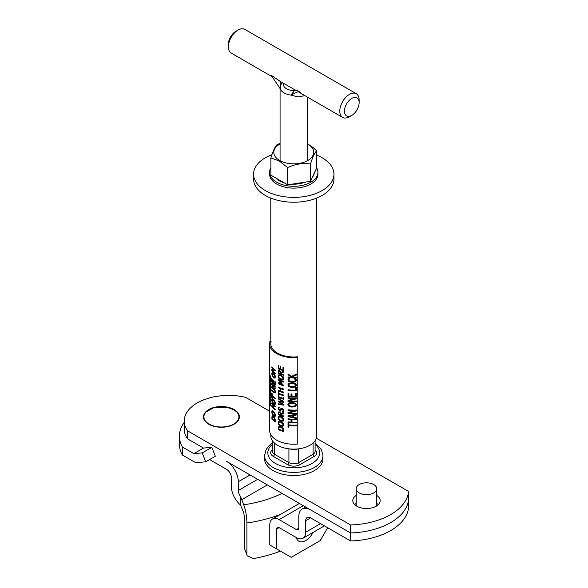 <?xml version="1.0" encoding="UTF-8"?>
<svg xmlns="http://www.w3.org/2000/svg" width="588" height="588" viewBox="0 0 588 588"><rect width="100%" height="100%" fill="white"/><g stroke="black" fill="none" stroke-linecap="round" stroke-linejoin="round"><path stroke-width="0.88" d="M271.891 154.71A40.182 23.197 0 0 0 253.575 174.173A40.182 23.197 0 0 0 265.342 190.571A40.182 23.197 0 0 0 309.134 195.606A40.182 23.197 0 0 0 333.94 174.173A40.182 23.197 0 0 0 316.638 155.1M333.94 174.173L333.94 179.039A40.182 23.197 180 0 1 309.134 200.471A40.182 23.197 180 0 1 265.342 195.444A40.182 23.197 180 0 1 253.575 179.039L253.575 174.173M270.877 167.852A24.167 13.95 0 0 0 269.591 172.335L269.591 174.173A24.167 13.95 0 0 0 276.669 184.037A24.167 13.95 0 0 0 303.004 187.058A24.167 13.95 0 0 0 317.924 174.173L317.924 172.335A24.167 13.95 0 0 0 316.638 167.852M269.591 172.335A24.167 13.95 0 0 0 276.669 182.207A24.167 13.95 0 0 0 303.004 185.227A24.167 13.95 0 0 0 317.924 172.335M275.676 177.936A20.514 11.841 0 0 0 284.063 182.78M292.089 184.147A20.514 11.841 0 0 0 305.422 182.082M312.331 177.37A20.514 11.841 0 0 0 314.198 173.342M270.877 157.907L270.877 175.165L287.628 184.838L310.508 181.295L316.638 168.087L316.638 150.829C314.595 152.858 312.551 157.261 310.508 164.037C302.879 162.847 295.257 164.03 287.628 167.58L279.249 160.972L270.877 157.907C272.92 151.131 274.964 146.728 277.007 144.699L280.079 143.369M307.436 143.759L312.691 147.25L316.638 150.829M280.079 143.942A19.948 11.517 0 0 0 279.653 160.473A19.948 11.517 0 0 0 308.075 160.348A19.948 11.517 0 0 0 307.436 143.942M310.508 164.037L310.508 181.295M287.628 167.58L287.628 184.838M316.734 198.068L316.734 435.87A22.976 13.267 180 0 1 302.548 448.122A22.976 13.267 180 0 1 277.514 445.248A22.976 13.267 180 0 1 270.781 435.87L270.781 434.605M208.733 409.564A17.941 10.356 180 0 1 234.112 409.564A17.941 10.356 180 0 1 234.112 424.213L234.112 424.213A17.941 10.356 180 0 1 208.733 424.213A17.941 10.356 180 0 1 208.733 409.564M376.739 495.412A13.678 7.894 180 0 1 380.157 500.638A13.678 7.894 180 0 1 366.478 508.532A13.678 7.894 180 0 1 352.8 500.638A13.678 7.894 180 0 1 356.225 495.412M356.225 503.424A13.678 7.894 0 0 0 354.696 504.636M378.268 504.636A13.678 7.894 0 0 0 376.739 503.424M269.598 411.203L245.571 397.326A44.475 25.681 0 0 0 184.22 421.089L184.22 429.093A44.475 25.681 0 0 0 187.543 438.839L187.543 430.828L350.566 524.944A61.542 35.53 0 0 0 408.587 491.443L316.373 438.207M184.22 421.089A44.475 25.681 0 0 0 187.543 430.828M257.669 479.323L238.324 490.488L238.324 481.748A16.648 9.614 60 0 0 226.556 461.36L350.566 532.956A61.542 35.53 0 0 0 408.587 499.455L408.587 491.443M298.785 528.186L296.367 529.582A3.418 1.977 60 0 0 298.079 529.751A3.418 1.977 60 0 0 298.785 528.186L298.785 516.654A16.648 9.614 -120 0 1 302.232 509.032A16.648 9.614 -120 0 1 310.56 509.855L350.566 532.956A61.542 35.53 0 0 0 408.587 499.455L408.587 507.466A61.542 35.53 180 0 1 350.566 540.96L350.566 524.944M187.543 438.839L203.477 448.078L211.849 447.328L215.311 456.251L205.682 461.815L202.221 452.892L211.849 447.328M296.367 529.582L279.131 519.63A13.23 7.637 -120 0 0 272.516 518.969A13.23 7.637 -120 0 0 269.774 525.025L269.774 544.958L291.214 557.336L320.225 540.585L327.648 527.73M313.066 532.427A13.678 7.894 -60 0 1 298.88 541.239A13.678 7.894 -60 0 1 296.352 537.579A13.23 7.637 -120 0 0 302.982 538.248A13.23 7.637 -120 0 0 305.723 532.191L305.723 520.659A6.836 3.947 60 0 1 307.134 517.528A6.836 3.947 60 0 1 310.56 517.866L350.566 540.96M276.713 548.964L276.713 529.031A3.418 1.977 60 0 1 277.418 527.465A3.418 1.977 60 0 1 279.131 527.634L296.367 537.586M272.413 442.94L268.959 445.741L266.21 449.335L264.549 455.524L264.549 458.647A29.209 16.868 0 0 0 293.757 475.516A29.209 16.868 0 0 0 322.966 458.647L322.966 455.524L321.313 449.35L315.102 442.94M359.224 492.92A10.261 5.924 180 0 1 356.225 488.738A10.261 5.924 180 0 1 366.478 482.814A10.261 5.924 180 0 1 376.739 488.738A10.261 5.924 180 0 1 370.403 494.207A10.261 5.924 180 0 1 359.224 492.92M280.425 551.11A105.965 61.174 180 0 1 253.494 558.6L247.269 555.844L244.549 548.626L247.269 555.844M238.324 490.488A6.836 3.947 -120 0 0 240.485 496.382L243.719 504.798C245.659 509.928 246.717 515.985 246.909 522.975L246.909 554.087M240.485 496.382L240.485 504.974A16.648 9.614 60 0 1 231.393 486.482L231.393 477.743A6.836 3.947 -120 0 0 226.556 469.364L209.578 459.566M244.549 548.626L244.549 517.506L243.733 512.839L240.485 504.974M184.22 422.412A61.542 35.53 0 0 0 179.413 436.171A61.542 35.53 0 0 0 182.339 446.998L182.339 455.002L193.842 461.646A9.805 5.66 -120 0 0 197.318 462.572L205.682 461.815M202.221 452.892L193.842 453.635L203.477 448.078M182.339 455.002A61.542 35.53 180 0 1 179.413 444.183L179.413 436.171M193.842 453.635L182.339 446.998M233.804 409.74A17.515 10.114 180 0 1 233.804 424.036A17.515 10.114 180 0 1 209.041 424.036A17.515 10.114 180 0 1 209.041 409.74A17.515 10.114 180 0 1 233.804 409.74M270.678 405.455L270.678 376.621A24.159 13.95 0 0 0 270.958 377.114L270.958 405.948A24.159 13.95 180 0 1 270.678 405.455L270.958 405.294M291.56 377.224L288.032 374.754L288.032 373.917L291.457 376.394L296.47 374.1L296.47 374.997L292.192 376.945L292.75 377.268A24.159 13.95 0 0 0 296.47 377.187L296.47 377.878A24.159 13.95 180 0 1 288.032 377.57L288.032 376.879A24.159 13.95 0 0 0 291.56 377.224L292.074 376.93L288.48 374.277M296.47 377.562A23.616 13.634 180 0 1 288.48 377.305L288.48 376.945M296.47 374.923L292.192 376.945M288.032 377.57L288.48 377.305M288.032 374.754L288.48 374.497M269.598 381.605L269.598 382.869A24.159 13.95 0 0 0 270.135 385.809L270.311 385.713M270.135 385.809L270.135 385.155A24.159 13.95 0 0 0 270.311 385.581L270.311 387.588A24.159 13.95 180 0 1 270.135 387.161L270.135 386.5A24.159 13.95 180 0 1 269.598 383.56A24.159 13.95 180 0 1 269.605 383.214M269.598 383.56L269.598 386.279A24.159 13.95 0 0 0 270.311 389.653L270.311 390.336A24.159 13.95 180 0 1 269.598 386.97L269.598 389.16A24.159 13.95 0 0 0 269.782 390.895L270.348 394.497L270.186 395.489L269.782 394.644A24.159 13.95 180 0 1 269.598 392.909A24.159 13.95 180 0 1 269.605 392.571M270.649 395.224L270.274 394.357M269.598 389.851L269.598 392.225A24.159 13.95 0 0 0 269.782 393.953L270.032 394.636L270.157 394.026L269.782 391.593A24.159 13.95 180 0 1 269.598 389.851A24.159 13.95 180 0 1 269.605 389.506M270.032 394.636L270.333 393.923M272.237 417.384L272.457 415.812M275.316 421.471A23.616 13.634 180 0 1 272.538 418.935M274.214 417.296L272.744 416.598M274.846 420.949L274.589 418.803L273.405 417.105L272.34 416.833L272.156 418.516A24.159 13.95 0 0 0 274.846 420.949L275.184 419.354M272.876 416.458L272.34 416.833M271.818 418.803L272.053 416.047L273.413 416.392L274.986 418.715L275.316 421.971A24.159 13.95 180 0 1 271.818 418.803L272.207 418.582M269.598 392.909L270.311 396.709L270.311 397.437L269.885 396.702L270.311 401.053L269.598 396.077M269.598 395.452L269.767 397.973L270.01 396.238M269.767 396.378L269.613 394.952M272.178 411.732L272.56 410.468M275.235 416.26L273.177 414.996M274.522 412.614L272.817 411.277L272.097 412.306L273.405 415.224L274.625 415.672L274.934 414.871L273.405 412.078L272.406 411.512L272.817 411.277L272.501 412.063M274.794 415.51L275.302 414.327M272.156 414.04L271.759 411.901L272.156 410.703L273.405 411.357L274.846 413.144L275.404 415.201L274.846 416.488L273.405 415.936L272.442 413.879M269.605 400.141L269.995 403.03L269.958 400.171A24.159 13.95 0 0 0 270.193 400.854L270.12 403.941L269.598 401.126M270.583 403.669L270.186 402.552M269.995 403.03L270.326 402.229M274.486 406.205A24.159 13.95 180 0 1 271.818 403.64L271.818 402.993A24.159 13.95 0 0 0 275.316 406.161L275.316 406.933L272.222 406.543A24.159 13.95 0 0 0 275.316 409.226L275.316 409.865A24.159 13.95 180 0 1 271.818 406.705L271.818 405.727L274.875 405.977A23.616 13.634 180 0 1 272.957 404.25M272.273 406.514A23.616 13.634 180 0 1 272.237 406.462L272.237 405.845M275.316 409.373A23.616 13.634 180 0 1 272.957 407.315M275.316 406.69L272.222 406.543M271.818 406.705L272.237 406.462M271.818 403.64L272.185 403.427M275.008 390.182L274.258 389.359A23.616 13.634 180 0 1 272.538 387.654M274.802 392.225L275.309 391.057M275.008 392.108L275.331 391.387L274.941 391.608L273.861 389.587A24.159 13.95 180 0 1 271.818 387.521L272.207 387.294M275.412 392.821L274.243 392.409A23.616 13.634 180 0 1 272.538 390.711M271.818 387.521L271.818 386.83A24.159 13.95 0 0 0 273.854 388.889L275.022 390.285L275.404 391.931L275.015 393.049M274.618 392.336L274.941 391.608L274.618 392.336L273.854 391.953A24.159 13.95 0 0 1 271.818 389.888L271.818 390.579L272.207 390.358M275.022 393.049L273.854 392.637A24.159 13.95 180 0 1 271.818 390.579M269.598 377.195L269.598 376.313A24.159 13.95 180 0 1 269.598 375.997M269.635 376.864L270.348 382.825L270.12 383.92L269.598 381.068M269.605 380.135L269.679 382.082C269.973 383.28 270.127 383.369 270.149 382.332L269.627 377.819M269.679 382.082C269.973 383.28 270.127 383.369 270.149 382.332M270.583 383.655L270.186 382.501M269.598 380.723L269.605 377.834L270.186 377.481M274.839 384.015L274.839 381.465A24.159 13.95 0 0 0 275.316 381.796L275.316 385.037A24.159 13.95 180 0 1 271.818 381.877L271.818 378.635A24.159 13.95 0 0 0 272.163 379.047L272.163 381.605A24.159 13.95 0 0 0 273.038 382.516L273.038 380.135A24.159 13.95 0 0 0 273.442 380.517L273.442 382.891A24.159 13.95 0 0 0 274.839 384.015L275.228 381.737M273.038 382.516L273.435 380.51M275.316 384.545A23.616 13.634 180 0 1 272.538 382.009M271.818 381.877L272.207 381.649M271.105 341.51A22.976 13.267 0 0 0 270.781 343.723A22.976 13.267 0 0 0 297.587 356.806L297.785 357.482A24.159 13.95 180 0 1 269.598 343.723L269.598 372.608A24.159 13.95 0 0 0 270.311 375.982L270.311 376.754L269.627 374.968M269.598 375.438A24.159 13.95 0 0 0 269.598 375.673A24.159 13.95 0 0 0 270.311 379.047L270.311 379.686A24.159 13.95 180 0 1 269.598 376.313M269.598 373.248L269.98 375.732A24.159 13.95 180 0 1 269.598 373.248A24.159 13.95 180 0 1 269.598 372.932M283.725 431.202A23.616 13.634 180 0 1 278.609 429.321L279.094 426.381M283.019 430.673L282.63 428.601L280.807 427.27L279.094 427.366L278.793 429.13A24.159 13.95 0 0 0 283.019 430.673L283.431 430.438L283.034 428.365L281.204 427.042L279.484 427.145M279.094 427.366L279.528 427.094M282.63 428.601L283.034 428.365M278.22 429.549L278.609 426.697L280.814 426.557L283.232 428.395L283.725 431.555A24.159 13.95 180 0 1 278.22 429.549L278.609 429.321M272.156 402.016L271.759 399.877L272.156 398.679L273.405 399.333L274.846 401.119L275.404 403.177L274.846 404.463L273.405 403.912L272.442 401.854M274.522 400.59L272.817 399.252L272.097 400.274L273.405 403.199L274.625 403.64L274.934 402.846L273.405 400.053L272.325 399.517L272.817 399.252L272.501 400.038M274.794 403.478L275.302 402.302M272.178 399.708L272.56 398.444M275.235 404.235L273.177 402.971M283.431 425.969L281.211 425.874L279.175 424.426L278.506 422.449L279.175 421.089M282.865 425.322L283.556 424.33L281.211 422.015L279.337 421.949M279.601 421.802L278.683 422.934L279.212 424.323L280.814 425.389L282.681 425.455L283.151 424.565L280.814 422.243L279.454 421.861M278.786 424.654L278.117 422.669L278.786 421.317L280.814 421.522L283.019 422.86L283.85 424.756L283.019 426.204L280.814 426.102L278.786 424.654L279.175 424.426M272.163 396.106L272.163 397.848A24.159 13.95 180 0 1 271.818 397.429L271.818 393.269A24.159 13.95 0 0 0 272.163 393.681L272.163 395.423A24.159 13.95 0 0 0 275.316 398.172L275.316 398.855A24.159 13.95 180 0 1 272.163 396.106L272.575 395.871A23.616 13.634 180 0 0 275.316 398.363M272.237 396.069L272.237 395.496M283.431 420.927L281.211 420.832L279.175 419.384L278.506 417.406L279.175 416.047M282.865 420.28L283.556 419.288L281.211 416.965L279.337 416.907M279.601 416.752L278.683 417.892L279.212 419.281L280.814 420.339L282.681 420.413L283.151 419.523L280.814 417.201L279.454 416.819M278.786 419.611L278.117 417.627L278.786 416.275L280.814 416.48L283.019 417.818L283.85 419.714L283.019 421.162L280.814 421.059L278.786 419.611L279.175 419.384M274.412 388.609L274.919 387.338L274.273 385.691L273.699 385.868L273.229 387.235L272.634 386.985L271.774 384.258L271.957 382.942A24.159 13.95 0 0 0 272.435 383.494L272.104 384.611L272.589 386.22L273.28 385.162L274.192 384.912L275.015 386.007L275.066 389.094A24.159 13.95 180 0 1 274.412 388.609L275.287 386.75M275.235 388.705A23.616 13.634 180 0 1 274.802 388.381M274.412 388.558L274.802 388.33M274.765 385.559L274.096 385.64M274.662 385.471L273.699 385.868M273.538 386.661L273.266 387.22M273.626 387.007L272.744 386.353M272.994 385.985L273.765 384.684M273.677 384.934L274.192 384.912M272.589 386.22L273.501 385.824M272.185 384.015L272.369 382.707M283.725 416.289A23.616 13.634 180 0 1 278.609 414.408L278.866 411.872M283.725 413.445L281.38 414.444L281.38 415.238A24.159 13.95 0 0 0 283.725 415.944L283.725 416.635A24.159 13.95 180 0 1 278.22 414.628L278.609 414.408M280.483 413.371L279.645 412.747L280.035 412.519L279.351 412.555L280.873 413.144L281.16 414.79L280.763 415.018L280.483 413.371L280.873 413.144M278.962 412.776L279.645 412.747L278.962 412.776L278.793 414.209A24.159 13.95 0 0 0 280.763 415.018M278.22 414.628L278.653 411.96M278.866 411.879L278.477 412.1L279.587 412.004L281.167 413.687L283.725 412.622L283.725 413.518L281.38 414.444M272.156 375.725L271.759 373.586L272.156 372.388L273.405 373.042L274.846 374.828L275.404 376.879L274.846 378.165L273.405 377.621L272.442 375.563M274.522 374.291L272.817 372.961L272.097 373.983L273.405 376.901L274.625 377.349L274.934 376.555L273.405 373.755L272.325 373.226L272.817 372.961L272.501 373.748M274.794 377.187L275.302 376.011M272.178 373.409L272.56 372.153M275.235 377.944L273.177 376.68M279.498 410.284L280.322 409.946L280.608 408.991L282.019 408.454L283.276 409.299L283.835 410.799L283.357 412.372A24.159 13.95 180 0 1 282.358 412.078L283.129 410.659L282.144 409.211L281.27 409.557L280.535 411.078L279.572 411.034L278.131 408.638L278.455 407.256A24.159 13.95 0 0 0 279.249 407.616L278.705 408.866L279.498 410.284L280.719 409.718L279.895 410.064L280.719 409.718L281.226 408.373M280.932 410.85L279.962 410.806L278.521 408.417L278.837 407.028M281.27 409.557L282.549 408.976L281.667 409.329L282.549 408.976L283.541 410.424L282.762 411.85A23.616 13.634 180 0 0 283.534 412.07M281.005 408.763L280.608 408.991L281.013 408.454M282.358 412.034L282.762 411.798M282.358 412.078L282.762 411.85M272.222 370.447A24.159 13.95 0 0 0 275.316 373.13L275.316 373.777A24.159 13.95 180 0 1 271.818 370.609L271.818 369.631L274.486 370.109A24.159 13.95 180 0 1 271.818 367.544L271.818 366.905A24.159 13.95 0 0 0 275.316 370.065L275.316 370.837L272.222 370.447L275.316 370.594M275.316 373.277A23.616 13.634 180 0 1 272.957 371.219M272.273 370.418A23.616 13.634 180 0 1 272.237 370.374L272.237 369.749M271.818 370.609L272.237 370.374M271.818 367.544L272.185 367.338M274.486 370.109L274.875 369.881A23.616 13.634 180 0 1 272.957 368.154M283.1 398.282L283.1 397.62A24.159 13.95 0 0 0 283.725 397.789L283.725 399.796A24.159 13.95 180 0 1 283.1 399.627L283.1 398.965A24.159 13.95 180 0 1 278.727 397.37L278.727 398.032A24.159 13.95 180 0 1 278.22 397.789L278.22 395.783A24.159 13.95 0 0 0 278.727 396.025L278.727 396.68A24.159 13.95 0 0 0 283.1 398.282L283.512 397.731M278.727 397.62A23.616 13.634 180 0 1 278.609 397.569L278.609 395.967M283.725 399.45A23.616 13.634 180 0 1 283.512 399.392L283.512 398.73A23.616 13.634 180 0 1 279.116 397.143L278.727 397.37M278.22 397.789L278.609 397.569M283.1 398.965L283.512 398.73M283.1 399.627L283.512 399.392M279.072 401.729L283.725 404.368L283.725 405.132L278.22 404.448L278.22 403.735L282.688 404.412L278.22 401.663L278.22 400.965L282.747 401.655L278.22 398.885L278.22 398.208L283.725 401.516L283.725 402.288L279.072 401.729L283.725 402.023M283.725 404.867L278.609 404.221L278.609 403.824M278.22 404.448L278.609 404.221M278.22 398.885L278.609 398.495M282.747 401.655L283.151 401.42L278.609 398.657M278.22 401.663L278.609 401.045M282.688 404.412L283.093 404.176L278.609 401.442M280.226 390.954L280.226 388.572A24.159 13.95 180 0 1 278.22 387.698L278.22 387.007A24.159 13.95 0 0 0 283.725 389.013L283.725 389.704A24.159 13.95 180 0 1 280.873 388.815L280.873 391.196A24.159 13.95 0 0 0 283.725 392.086L283.725 392.777A24.159 13.95 180 0 1 278.22 390.77L278.22 390.087A24.159 13.95 0 0 0 280.226 390.954L280.623 388.345A23.616 13.634 180 0 1 278.609 387.477L278.609 387.191M283.725 392.431A23.616 13.634 180 0 1 278.609 390.55L278.609 390.27M283.725 389.359A23.616 13.634 180 0 1 281.27 388.587L280.873 388.815M278.22 390.77L278.609 390.55M280.226 388.572L280.623 388.345M278.22 387.698L278.609 387.477M278.808 393.997L278.808 395.739A24.159 13.95 180 0 1 278.22 395.459L278.22 391.299A24.159 13.95 0 0 0 278.808 391.571L278.808 393.313A24.159 13.95 0 0 0 283.725 395.04L283.725 395.731A24.159 13.95 180 0 1 278.808 393.997L279.197 393.776A23.616 13.634 180 0 0 283.725 395.379M278.808 395.334A23.616 13.634 180 0 1 278.609 395.239L278.609 391.483M278.22 395.459L278.609 395.239M283.431 379.495L281.211 379.4L279.175 377.959L278.506 375.975L279.175 374.615M282.865 378.848L283.556 377.856L281.211 375.541L279.337 375.475M279.601 375.328L278.683 376.46L279.212 377.849L280.814 378.915L282.681 378.981L283.151 378.091L280.814 375.769L279.454 375.387M278.786 378.18L278.117 376.195L278.786 374.843L280.814 375.048L283.019 376.394L283.85 378.29L283.019 379.73L280.814 379.635L278.786 378.18L279.175 377.959M278.91 380.304L282.078 382.861L282.078 383.28L278.91 383.413A24.159 13.95 0 0 0 283.725 385.096L283.725 385.743A24.159 13.95 180 0 1 278.22 383.736L278.22 382.795L281.123 382.707L278.22 380.252L278.22 379.289A24.159 13.95 0 0 0 283.725 381.296L283.725 381.987A24.159 13.95 180 0 1 278.91 380.304L279.3 380.076A23.616 13.634 180 0 0 283.725 381.641M282.078 383.075L278.91 383.413M278.22 380.252L278.609 379.473M281.123 382.707L281.52 382.479L278.609 380.024M278.22 383.736L278.609 382.795M283.725 385.39A23.616 13.634 180 0 1 278.609 383.508M283.725 374.857A23.616 13.634 180 0 1 278.609 372.976L278.653 370.528M283.725 372.02L281.38 373.02L281.38 373.806A24.159 13.95 0 0 0 283.725 374.519L283.725 375.203A24.159 13.95 180 0 1 278.22 373.196L278.609 372.976M280.483 371.939L279.645 371.315L280.035 371.087L279.351 371.124L280.873 371.712L281.16 373.358L280.763 373.586L280.483 371.939L280.873 371.712M278.962 371.351L279.645 371.315L278.962 371.351L278.793 372.777A24.159 13.95 0 0 0 280.763 373.586M278.22 373.196L278.477 370.668L279.587 370.572L281.167 372.255L283.725 371.197L283.725 372.094L281.38 373.02M288.899 425.587L288.899 427.329A24.159 13.95 180 0 1 288.032 427.219L288.032 423.051A24.159 13.95 0 0 0 288.899 423.162L288.899 424.904A24.159 13.95 0 0 0 296.47 425.102L296.47 425.785A24.159 13.95 180 0 1 288.899 425.587L289.362 425.322A23.616 13.634 180 0 0 296.47 425.469M288.899 427.006A23.616 13.634 180 0 1 288.48 426.954L288.48 423.11M288.032 427.219L288.48 426.954M283.004 369.896L283.004 367.346A24.159 13.95 0 0 0 283.725 367.544L283.725 370.785A24.159 13.95 180 0 1 278.22 368.779L278.22 365.538A24.159 13.95 0 0 0 278.808 365.809L278.808 368.367A24.159 13.95 0 0 0 280.226 368.963L280.226 366.581A24.159 13.95 0 0 0 280.873 366.824L280.873 369.205A24.159 13.95 0 0 0 283.004 369.896L283.409 367.456M280.226 368.963L280.623 366.736M283.725 370.433A23.616 13.634 180 0 1 278.609 368.551L278.609 365.721M278.22 368.779L278.609 368.551M288.032 416.525L288.032 415.679L296.47 414.239L296.47 414.966L293.802 415.525L293.802 417.502L296.47 417.884L296.47 418.582L288.032 416.525L288.48 415.628M296.47 418.156L288.48 416.26M292.809 417.304L292.809 415.701L293.339 415.393L289.031 416.245L292.809 417.304L293.339 416.995L293.339 415.393M293.802 415.525L296.47 414.753M292.809 415.701L289.031 416.245M291.016 422.147L291.016 419.759A24.159 13.95 180 0 1 288.032 419.45L288.032 418.766A24.159 13.95 0 0 0 296.47 419.075L296.47 419.759A24.159 13.95 180 0 1 291.986 419.81L291.986 422.199A24.159 13.95 0 0 0 296.47 422.147L296.47 422.838A24.159 13.95 180 0 1 288.032 422.522L288.032 421.839A24.159 13.95 0 0 0 291.016 422.147L291.516 421.861L291.516 419.472A23.616 13.634 180 0 1 288.48 419.193L288.48 418.825M296.47 422.515A23.616 13.634 180 0 1 288.48 422.265L288.48 421.897M296.47 419.442A23.616 13.634 180 0 1 292.501 419.516L291.986 419.81M288.032 422.522L288.48 422.265M291.016 419.759L291.516 419.472M288.032 419.45L288.48 419.193M289.039 412.923A24.159 13.95 0 0 0 296.47 413.107L296.47 413.746A24.159 13.95 180 0 1 288.032 413.438L288.032 412.46L294.456 410.769A24.159 13.95 180 0 1 288.032 410.373L288.032 409.733A24.159 13.95 0 0 0 296.47 410.042L296.47 410.814L289.039 412.923L296.47 410.659M296.47 413.43A23.616 13.634 180 0 1 288.48 413.18L288.48 412.357M288.032 413.438L288.48 413.18M288.032 410.373L288.48 409.792M294.456 410.769L295.029 410.439A23.616 13.634 180 0 1 288.48 410.115M295.926 406.161L292.412 406.808L289.333 405.97L288.333 404.176L289.333 402.633M295.051 405.691L296.139 404.47C296.124 403.552 294.882 403.045 292.412 402.949L289.575 403.441M289.965 403.214L288.715 404.551L289.494 405.786L291.898 406.389L294.794 405.867L295.536 404.816C295.757 403.978 294.544 403.456 291.898 403.243L289.752 403.324M288.862 406.235L287.877 404.441L288.862 402.898L291.898 402.523L295.33 403.162L296.683 404.757L295.33 406.499L291.898 407.109L288.862 406.235L289.333 405.97M288.032 396.657L288.032 393.416A24.159 13.95 0 0 0 288.899 393.526L288.899 396.084A24.159 13.95 0 0 0 291.016 396.275L291.016 393.894A24.159 13.95 0 0 0 291.986 393.945L291.986 396.327A24.159 13.95 0 0 0 295.301 396.334L295.301 393.784A24.159 13.95 0 0 0 296.47 393.725L296.47 396.966A24.159 13.95 180 0 1 288.032 396.657L288.48 396.393L288.48 393.475M296.47 396.65A23.616 13.634 180 0 1 288.48 396.393M291.016 396.275L291.516 395.989L291.516 393.923M295.301 396.334L295.896 395.996L295.896 393.762M294.456 398.738A24.159 13.95 180 0 1 288.032 398.348L288.032 397.709A24.159 13.95 0 0 0 296.47 398.017L296.47 398.789L289.039 400.898A24.159 13.95 0 0 0 296.47 401.082L296.47 401.722A24.159 13.95 180 0 1 288.032 401.413L288.032 400.435L295.029 398.414A23.616 13.634 180 0 1 288.48 398.083L288.48 397.767M296.47 401.406A23.616 13.634 180 0 1 288.48 401.148L288.48 400.332M296.47 398.635L289.039 400.898M288.032 401.413L288.48 401.148M288.032 398.348L288.48 398.083M288.862 386.669L287.877 384.875L288.862 383.332L291.898 382.957L295.33 383.596L296.683 385.191L295.33 386.933L291.898 387.543L288.862 386.669L289.333 386.404L288.333 384.611L289.333 383.067M295.051 386.125L296.139 384.905C296.124 383.986 294.882 383.479 292.412 383.383L289.494 383.927L288.715 384.986L289.494 386.22L291.898 386.823L294.794 386.301L295.536 385.25C295.757 384.412 294.544 383.89 291.898 383.677L289.575 383.876M295.926 386.588L292.412 387.242L289.333 386.404M295.301 390.116L295.301 387.801A24.159 13.95 0 0 0 296.47 387.742L296.47 390.741A24.159 13.95 180 0 1 288.032 390.432L288.032 389.748A24.159 13.95 0 0 0 295.301 390.116L295.896 389.77L295.896 387.779M296.47 390.425A23.616 13.634 180 0 1 288.48 390.175L288.48 389.807M288.032 390.432L288.48 390.175M288.091 378.907L288.51 378.275A24.159 13.95 0 0 0 289.715 378.415L288.73 379.907L289.502 381.142L291.905 381.781L294.559 381.333L295.507 380.179L294.287 378.606A24.159 13.95 0 0 0 295.786 378.562L296.646 380.12L295.345 381.862L291.905 382.501L288.906 381.612L287.899 379.797L288.973 378.01M295.948 381.516L292.42 382.2L289.377 381.34L288.355 379.532L288.546 378.643M295.029 379.194L295.617 378.848L294.853 378.327M294.875 381.149L296.102 379.833L295.617 378.848M295.132 381.002L294.559 381.333M269.598 343.723A24.159 13.95 180 0 1 269.936 341.4L270.781 341.481M297.785 357.482L297.785 444.043A24.159 13.95 180 0 1 269.598 430.284L269.598 401.508M295.08 89.883L298.895 91.28L290.906 95.065L295.044 89.935M304.959 95.66L297.851 96.91L290.906 95.065A13.678 7.894 0 0 1 280.38 88.986L271.208 75.293L280.38 88.986L280.145 81.335M301.776 93.823L298.895 91.28M271.208 75.293L280.145 81.262M294.632 90.486A10.283 5.939 180 0 1 283.681 83.378M282.615 82.761A13.678 7.894 0 0 0 280.16 86.48M238.052 30.076L235.737 31.414A10.393 5.998 120 0 0 228.387 44.144L228.387 46.827A13.678 7.894 -60 0 1 238.052 30.076A13.678 7.894 -60 0 1 244.895 29.4L356.299 93.72A13.678 7.894 120 0 0 342.62 101.614A13.678 7.894 120 0 0 342.62 117.409A13.678 7.894 120 0 0 349.463 116.725L351.778 115.388A10.393 5.998 -60 0 1 344.428 111.147A10.393 5.998 -60 0 1 351.778 98.416A10.393 5.998 -60 0 1 359.128 102.657A10.393 5.998 -60 0 1 351.778 115.388M271.796 76.513L231.216 53.089A13.678 7.894 -60 0 1 228.387 46.827M359.128 102.657L359.128 99.982A13.678 7.894 120 0 0 356.299 93.72M276.713 529.031L279.131 527.634M305.723 520.659L310.56 517.866M305.723 532.191L320.548 523.629M303.305 505.673L279.131 519.63M315.102 444.344A25.931 14.972 180 0 1 310.949 464.05A25.931 14.972 180 0 1 276.566 464.05A25.931 14.972 180 0 1 272.413 444.344M264.549 455.524A29.209 16.868 0 0 0 293.757 472.392A29.209 16.868 0 0 0 322.966 455.524M272.413 449.879A8.548 4.932 0 0 0 273.207 456.332L287.716 464.704A8.548 4.932 0 0 0 299.799 464.704L314.308 456.332A8.548 4.932 0 0 0 315.102 449.879M290.06 448.96A6.836 3.947 0 0 0 297.454 448.96M288.921 448.835L288.921 462.616L274.42 454.237L274.42 443.029M299.799 464.704A1.713 0.985 60 0 1 298.594 462.616A6.836 3.947 180 0 1 288.921 462.616A1.713 0.985 120 0 1 287.716 464.704M314.308 456.332A1.713 0.985 60 0 1 313.095 454.237L298.594 462.616L298.594 448.835M273.207 456.332A1.713 0.985 120 0 0 274.42 454.237A6.836 3.947 180 0 1 272.413 451.444L272.413 440.78M315.102 440.78L315.102 451.444A6.836 3.947 180 0 1 313.095 454.237L313.095 443.029M246.909 522.975A105.965 61.174 0 0 0 280.425 514.404M282.005 493.369A92.764 53.559 180 0 1 243.719 504.798M241.55 499.793L267.342 484.902M238.324 481.748L250.098 474.95M274.846 420.427L275.235 420.2M273.405 417.105L273.802 416.877M273.405 412.078L273.802 411.85M273.405 415.936L273.802 415.709M271.759 411.901L272.178 411.666M273.861 389.587L274.258 389.359M273.854 392.637L274.243 392.409M283.019 430.144L283.431 429.909M280.807 427.27L281.204 427.042M278.22 428.365L278.609 428.145M271.759 399.877L272.178 399.642M273.405 403.912L273.802 403.684M273.405 400.053L273.802 399.825M280.814 422.243L281.211 422.015M280.814 426.102L281.211 425.874M278.117 422.669L278.506 422.449M280.814 417.201L281.211 416.965M280.814 421.059L281.211 420.832M278.117 417.627L278.506 417.406M274.919 387.338L275.309 387.11M272.634 386.985L273.03 386.75M271.774 384.258L272.163 384.03M280.763 414.415L281.16 414.187M278.22 413.29L278.609 413.07M271.759 373.586L272.178 373.343M273.405 377.621L273.802 377.393M273.405 373.755L273.802 373.527M278.131 408.638L278.521 408.417M279.572 411.034L279.962 410.806M283.129 410.659L283.541 410.424M280.814 375.769L281.211 375.541M280.814 379.635L281.211 379.4M278.117 376.195L278.506 375.975M280.763 372.983L281.16 372.755M278.22 371.866L278.609 371.638M291.898 403.243L292.412 402.949M291.898 407.109L292.412 406.808M287.877 404.441L288.333 404.176M287.877 384.875L288.333 384.611M291.898 387.543L292.412 387.242M291.898 383.677L292.412 383.383M291.905 382.501L292.42 382.2M288.906 381.612L289.377 381.34M287.899 379.797L288.355 379.532M295.507 380.179L296.102 379.833M270.781 343.723L270.781 198.068M324.422 525.87L302.982 538.248M302.232 509.032L305.679 507.04M272.516 518.969L299.432 503.431M376.739 505.856L376.739 488.738M356.225 505.856L356.225 488.738M203.874 414.716L205.822 412.063L213.569 407.837L226.983 407.293L234.186 409.902L237.773 412.886L238.971 414.716M270.531 394.364L270.068 394.636M274.625 415.672L275.015 415.444M270.495 402.751L270.024 403.023M275.111 392.078L274.721 392.299M270.032 383.023L270.502 382.751M274.625 403.64L275.015 403.419M282.681 425.455L283.093 425.22M282.681 420.413L283.093 420.177M274.258 385.346L273.868 385.566M273.332 386.14L272.935 386.367M279.05 412.71L279.44 412.482M274.625 377.349L275.015 377.129M280.454 410.086L280.064 410.314M281.924 408.976L281.527 409.204M282.681 378.981L283.093 378.745M279.05 371.278L279.44 371.05M294.794 405.867L295.374 405.529M294.794 386.301L295.374 385.963M269.598 396.408L269.598 400.744M269.598 395.29L269.598 395.768M307.436 160.715L307.436 97.093M280.079 160.715L280.079 88.553M277.977 80.086L295.86 90.412M298.057 91.677L342.62 117.409"/></g></svg>
